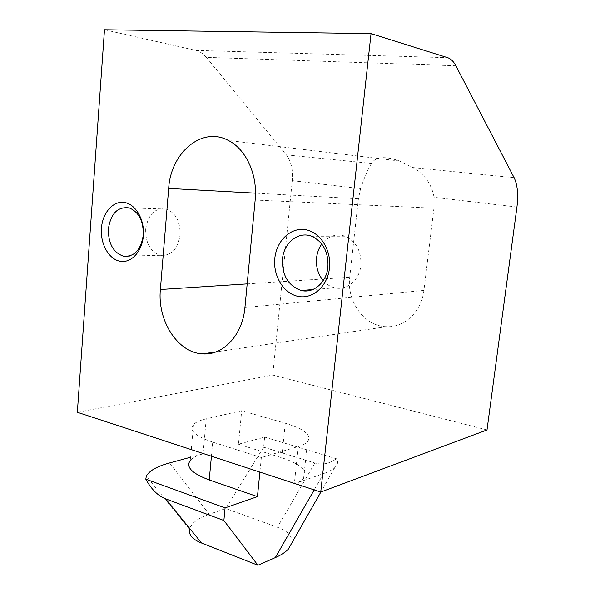 <?xml version="1.0" encoding="UTF-8"?>
<svg xmlns="http://www.w3.org/2000/svg" width="595" height="595" viewBox="0 0 595 595"><rect width="100%" height="100%" fill="white"/><g stroke="black" fill="none" stroke-linecap="round" stroke-linejoin="round"><path stroke-width="0.45" stroke-dasharray="2.98 2.23" d="M145.671 229.216C145.507 243.124 150.431 251.819 160.442 255.3C171.152 256.103 177.704 249.35 180.099 235.018C180.359 221.638 175.785 212.98 166.392 209.046C155.012 207.558 148.103 214.282 145.671 229.216M323.226 280.617C326.506 284.38 330.381 286.783 334.859 287.831C346.744 290.851 359.477 280.171 360.853 265.482C361.5 251.157 356.234 241.392 345.055 236.185C335.892 233.389 328.142 235.999 321.791 244.017M104.482 29.75L195.837 50.389L447.626 57.663M487 429.954L272.748 375.058L77.343 412.298M212.72 442.137C195.19 436.128 188.793 430.252 193.516 424.51C195.829 422.145 200.069 420.256 206.227 418.835L241.696 410.706L285.28 423.246C304.566 429.062 311.973 435.243 307.518 441.78C305.763 443.632 302.676 445.224 298.259 446.555L261.346 457.548L212.72 442.137L211.418 456.224M455.859 65.77L206.309 57.336L286.366 154.901C291.186 161.297 293.157 169.88 292.271 180.642L272.748 375.058M516.936 207.053L434.09 197.317L433.941 208.191L423.908 290.42C421.632 311.557 404.421 327.726 386.505 326.7C364.519 326.454 346.506 301.583 349.726 277.24L358.398 198.789L360.585 188.675L292.271 180.642M286.366 154.901L371.548 163.424C375.586 156.649 384.898 155.853 399.49 161.022L412.714 167.545L514.117 177.689M206.309 57.336C203.245 53.632 199.756 51.319 195.837 50.389M434.09 197.317C431.561 183.915 424.436 173.993 412.714 167.545M371.548 163.424C368.357 168.244 364.705 176.663 360.585 188.675M206.227 418.835L203.051 453.844L190.608 457.228M169.538 462.955L209.239 514.273L225.691 508.524L263.637 447.172L264.641 437.109L238.469 444.22L241.696 410.706M203.051 453.844C196.9 455.525 192.654 457.711 190.326 460.396L193.516 424.51M261.346 457.548L259.889 472.103M238.469 444.22L281.725 457.741C300.854 464.026 308.151 470.876 303.621 478.291C301.925 480.299 299.025 482.062 294.897 483.571L323.561 473.605L314.197 489.901M209.239 514.273C198.38 517.933 191.768 522.841 189.388 529.007L146.31 476.186M264.641 437.109L336.42 458.767C338.429 461.586 337.893 464.524 334.814 467.566C332.322 469.849 328.566 471.857 323.561 473.605M263.637 447.172L314.867 463.007C322.207 465.193 329.392 463.78 336.42 458.767M291.966 542.722C292.383 535.931 287.526 530.785 277.396 527.267L225.691 508.524M358.398 198.789L255.493 193.167M255.158 200.054L433.941 208.191M244.932 307.496L423.908 290.42M247.178 283.882L349.726 277.24M298.259 446.555L294.369 483.4M281.725 457.741L285.28 423.246M314.867 463.007L277.396 527.267M160.442 255.3L129.457 256.058M334.859 287.831L312.673 289.587M399.49 161.022L228.361 140.465M386.505 326.7L215.866 351.928M303.621 478.291L307.518 441.78M166.392 209.046L129.286 207.93M345.055 236.185L311.624 236.267M334.814 467.566L320.891 491.991"/><path stroke-width="0.89" d="M101.425 228.383C100.235 243.794 108.692 259.085 119.84 261.212C130.967 263.578 142.19 251.707 143.38 235.672C144.741 219.667 135.601 203.996 124.288 202.464C112.99 200.694 102.452 212.943 101.425 228.383M108.364 228.993C108.245 243.496 113.266 252.57 123.418 256.207C134.277 257.062 140.896 250.004 143.283 235.047C143.499 221.065 138.836 212.028 129.286 207.93C117.751 206.383 110.774 213.412 108.364 228.993M274.793 258.52C272.971 275.983 283.689 293.603 298.199 296.392C312.68 299.449 327.622 286.292 329.481 268.025C331.571 249.788 319.85 231.648 305.079 229.633C290.338 227.342 276.407 241.02 274.793 258.52M282.461 259.175C282.023 275.478 288.307 285.92 301.308 290.479C313.498 293.677 326.543 282.491 327.927 267.051C328.552 252.005 323.115 241.741 311.624 236.267C298.43 230.912 283.718 242.834 282.461 259.175M321.791 244.017C318.883 248.063 317.142 252.734 316.555 258.014C315.819 266.738 318.042 274.28 323.226 280.617M371.042 33.61L447.626 57.663C450.839 58.726 453.583 61.434 455.859 65.77L514.117 177.689C517.516 184.881 518.453 194.669 516.936 207.053L487 429.954L320.742 492.043L371.042 33.61L104.482 29.75L77.343 412.298L320.742 492.043M244.932 307.496L255.158 200.054C257.821 174.878 246.047 149.167 228.361 140.465C201.936 125.947 170.639 152.93 168.683 188.422L160.375 289.505C157.229 320.705 177.779 352.976 202.746 353.869C223.095 355.639 242.648 335.045 244.932 307.496M190.608 457.228L169.538 462.955C156.879 466.413 149.137 470.823 146.31 476.186L145.797 479.183C151.331 489.283 157.928 495.836 165.596 498.841L223.876 520.499L225.081 507.885L257.442 496.617L209.232 479.957L211.418 456.224M190.326 460.396C185.551 466.919 191.858 473.441 209.232 479.957M259.889 472.103L257.442 496.617M294.332 483.78L294.904 483.579L294.369 483.4M314.197 489.901L275.284 557.612L257.91 565.25L223.876 520.499M189.388 529.007C188.533 534.853 192.601 539.531 201.601 543.042L257.91 565.25M225.081 507.885L145.797 479.183M275.284 557.612C280.758 555.239 285.079 552.45 288.24 549.252L291.966 542.722M255.493 193.167L168.683 188.422M160.375 289.505L247.178 283.882M201.601 543.042L165.596 498.841M129.457 256.058L123.418 256.207M312.673 289.587L301.308 290.479M215.866 351.928L202.746 353.869M320.891 491.991L288.24 549.252"/></g></svg>
